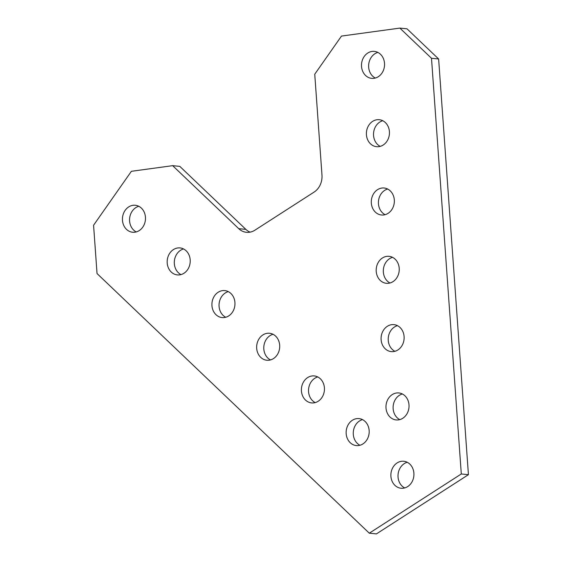 <?xml version="1.0" encoding="UTF-8"?>
<svg xmlns="http://www.w3.org/2000/svg" width="562" height="562" viewBox="0 0 562 562"><rect width="100%" height="100%" fill="white"/><g stroke="black" fill="none" stroke-linecap="round" stroke-linejoin="round"><path stroke-width="0.84" d="M399.863 28.1L406.993 28.81L438.627 58.982L431.497 58.272L399.863 28.1L341.485 36.073L314.748 74.212L321.977 175.084A17.218 14.619 95.7 0 1 314.095 192.092L254.902 230.195A17.218 14.619 95.7 0 1 249.409 232.254A17.218 14.619 95.7 0 1 246.479 232.31A17.218 14.619 95.7 0 1 238.731 228.664L245.861 229.373A17.218 14.619 -84.3 0 0 250.097 232.148M356.701 418.641A13.558 11.507 95.7 0 1 359.013 418.592A13.558 11.507 95.7 0 1 369.192 431.869A13.558 11.507 95.7 0 1 358.626 445.533A13.558 11.507 95.7 0 1 356.315 445.575A13.558 11.507 95.7 0 1 346.136 432.297A13.558 11.507 95.7 0 1 356.701 418.641M311.959 375.971A13.558 11.507 95.7 0 1 314.27 375.929A13.558 11.507 95.7 0 1 324.45 389.206A13.558 11.507 95.7 0 1 313.884 402.863A13.558 11.507 95.7 0 1 311.573 402.912A13.558 11.507 95.7 0 1 301.394 389.635A13.558 11.507 95.7 0 1 311.959 375.971M267.217 333.301A13.558 11.507 95.7 0 1 269.528 333.259A13.558 11.507 95.7 0 1 279.714 346.536A13.558 11.507 95.7 0 1 269.142 360.2A13.558 11.507 95.7 0 1 266.838 360.242A13.558 11.507 95.7 0 1 256.651 346.965A13.558 11.507 95.7 0 1 267.217 333.301M222.475 290.638A13.558 11.507 95.7 0 1 224.786 290.596A13.558 11.507 95.7 0 1 234.972 303.873A13.558 11.507 95.7 0 1 224.407 317.53A13.558 11.507 95.7 0 1 222.095 317.572A13.558 11.507 95.7 0 1 211.909 304.302A13.558 11.507 95.7 0 1 222.475 290.638M177.733 247.968A13.558 11.507 95.7 0 1 180.044 247.926A13.558 11.507 95.7 0 1 190.23 261.204A13.558 11.507 95.7 0 1 179.664 274.867A13.558 11.507 95.7 0 1 177.353 274.909A13.558 11.507 95.7 0 1 167.167 261.632A13.558 11.507 95.7 0 1 177.733 247.968M132.997 205.306A13.558 11.507 95.7 0 1 135.309 205.263A13.558 11.507 95.7 0 1 145.488 218.534A13.558 11.507 95.7 0 1 134.922 232.197A13.558 11.507 95.7 0 1 132.611 232.239A13.558 11.507 95.7 0 1 122.432 218.962A13.558 11.507 95.7 0 1 132.997 205.306M376.954 119.741A13.558 11.507 95.7 0 1 379.266 119.699A13.558 11.507 95.7 0 1 389.452 132.976A13.558 11.507 95.7 0 1 378.886 146.64A13.558 11.507 95.7 0 1 376.575 146.682A13.558 11.507 95.7 0 1 366.389 133.405A13.558 11.507 95.7 0 1 376.954 119.741M372.058 51.43A13.558 11.507 95.7 0 1 374.369 51.388A13.558 11.507 95.7 0 1 384.556 64.665A13.558 11.507 95.7 0 1 373.99 78.322A13.558 11.507 95.7 0 1 371.679 78.364A13.558 11.507 95.7 0 1 361.492 65.094A13.558 11.507 95.7 0 1 372.058 51.43M401.437 461.304A13.558 11.507 95.7 0 1 403.748 461.262A13.558 11.507 95.7 0 1 413.934 474.539A13.558 11.507 95.7 0 1 403.368 488.202A13.558 11.507 95.7 0 1 401.057 488.245A13.558 11.507 95.7 0 1 390.871 474.967A13.558 11.507 95.7 0 1 401.437 461.304M381.851 188.052A13.558 11.507 95.7 0 1 384.162 188.01A13.558 11.507 95.7 0 1 394.348 201.287A13.558 11.507 95.7 0 1 383.783 214.951A13.558 11.507 95.7 0 1 381.472 214.993A13.558 11.507 95.7 0 1 371.285 201.716A13.558 11.507 95.7 0 1 381.851 188.052M386.747 256.37A13.558 11.507 95.7 0 1 389.059 256.321A13.558 11.507 95.7 0 1 399.245 269.598A13.558 11.507 95.7 0 1 388.679 283.262A13.558 11.507 95.7 0 1 386.368 283.304A13.558 11.507 95.7 0 1 376.182 270.027A13.558 11.507 95.7 0 1 386.747 256.37M391.644 324.681A13.558 11.507 95.7 0 1 393.955 324.639A13.558 11.507 95.7 0 1 404.141 337.91A13.558 11.507 95.7 0 1 393.576 351.573A13.558 11.507 95.7 0 1 391.264 351.615A13.558 11.507 95.7 0 1 381.078 338.338A13.558 11.507 95.7 0 1 391.644 324.681M396.54 392.993A13.558 11.507 95.7 0 1 398.851 392.95A13.558 11.507 95.7 0 1 409.038 406.228A13.558 11.507 95.7 0 1 398.472 419.884A13.558 11.507 95.7 0 1 396.161 419.933A13.558 11.507 95.7 0 1 385.975 406.656A13.558 11.507 95.7 0 1 396.54 392.993M399.793 419.617A13.558 11.507 95.7 0 1 393.182 406.01A13.558 11.507 95.7 0 1 402.35 393.976M394.896 351.306A13.558 11.507 95.7 0 1 388.286 337.699A13.558 11.507 95.7 0 1 397.453 325.665M390 282.988A13.558 11.507 95.7 0 1 383.389 269.381A13.558 11.507 95.7 0 1 392.557 257.347M385.103 214.677A13.558 11.507 95.7 0 1 378.493 201.07A13.558 11.507 95.7 0 1 387.661 189.036M438.627 58.982L468.427 474.686L376.428 533.9L369.297 533.19L97.036 273.546L93.573 225.243L131.389 171.298L172.667 165.664L238.731 228.664M245.861 229.373L179.798 166.373L172.667 165.664M431.497 58.272L461.297 473.977L369.297 533.19M468.427 474.686L461.297 473.977M404.689 487.928A13.558 11.507 95.7 0 1 398.079 474.321A13.558 11.507 95.7 0 1 407.246 462.287M359.947 445.259A13.558 11.507 95.7 0 1 353.336 431.651A13.558 11.507 95.7 0 1 362.504 419.624M315.205 402.596A13.558 11.507 95.7 0 1 308.601 388.988A13.558 11.507 95.7 0 1 317.769 376.954M270.47 359.926A13.558 11.507 95.7 0 1 263.859 346.318A13.558 11.507 95.7 0 1 273.027 334.285M225.727 317.263A13.558 11.507 95.7 0 1 219.117 303.656A13.558 11.507 95.7 0 1 228.284 291.622M180.985 274.593A13.558 11.507 95.7 0 1 174.375 260.986A13.558 11.507 95.7 0 1 183.542 248.952M136.243 231.923A13.558 11.507 95.7 0 1 129.632 218.316A13.558 11.507 95.7 0 1 138.8 206.289M380.207 146.366A13.558 11.507 95.7 0 1 373.597 132.758A13.558 11.507 95.7 0 1 382.764 120.725M375.311 78.055A13.558 11.507 95.7 0 1 368.7 64.447A13.558 11.507 95.7 0 1 377.868 52.414"/></g></svg>
